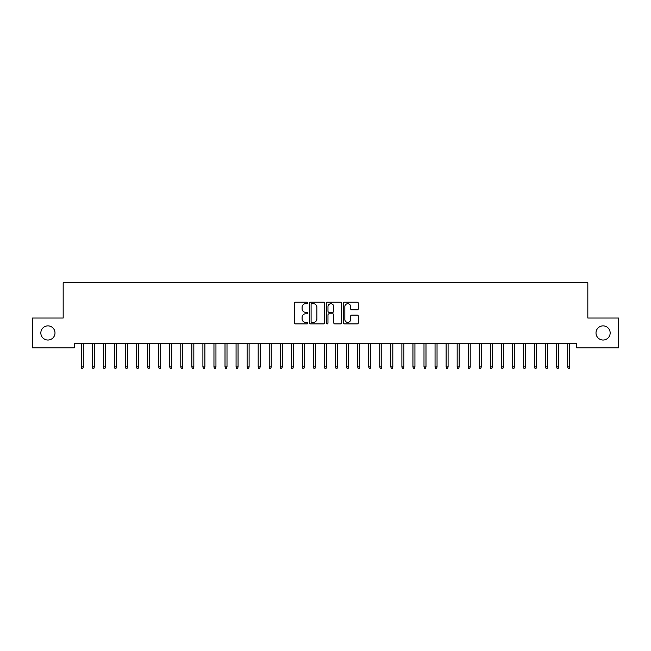 <?xml version="1.0" encoding="UTF-8"?>
<svg xmlns="http://www.w3.org/2000/svg" width="651" height="651" viewBox="0 0 651 651"><rect width="100%" height="100%" fill="white"/><g stroke="black" fill="none" stroke-linecap="round" stroke-linejoin="round"><path stroke-width="0.98" d="M307.809 302.959A0.757 0.757 0 0 0 307.052 302.202L295.521 302.202A1.082 1.082 0 0 0 294.439 303.285L294.439 322.815A1.082 1.082 0 0 0 295.521 323.905L307.052 323.905A0.757 0.757 0 0 0 307.809 323.14A0.757 0.757 0 0 0 307.052 322.383L305.563 322.383A3.475 3.475 0 0 1 302.088 318.909L302.088 317.281A3.475 3.475 0 0 1 305.563 313.815L307.052 313.815A0.757 0.757 0 0 0 307.809 313.05A0.757 0.757 0 0 0 307.052 312.293L305.563 312.293A3.475 3.475 0 0 1 302.088 308.818L302.088 307.191A3.475 3.475 0 0 1 305.563 303.724L307.052 303.724A0.757 0.757 0 0 0 307.809 302.959M596.007 332.954A7.071 7.071 0 0 0 603.086 340.025A7.071 7.071 0 0 0 610.158 332.954A7.071 7.071 0 0 0 603.086 325.874A7.071 7.071 0 0 0 596.007 332.954M40.842 332.954A7.071 7.071 0 0 0 47.914 340.025A7.071 7.071 0 0 0 54.993 332.954A7.071 7.071 0 0 0 47.914 325.874A7.071 7.071 0 0 0 40.842 332.954M357.212 309.852A1.082 1.082 0 0 0 358.294 308.769L358.294 303.285A1.082 1.082 0 0 0 357.212 302.202L344.412 302.202A1.082 1.082 0 0 0 343.321 303.285L343.321 322.815A1.082 1.082 0 0 0 344.412 323.905L357.212 323.905A1.082 1.082 0 0 0 358.294 322.815L358.294 316.199A1.082 1.082 0 0 0 357.212 315.117L351.735 315.117A1.082 1.082 0 0 0 350.645 316.199L350.645 319.478A2.905 2.905 0 0 1 347.748 322.383A2.905 2.905 0 0 1 344.843 319.478L344.843 306.621A2.905 2.905 0 0 1 347.748 303.724A2.905 2.905 0 0 1 350.645 306.621L350.645 308.769A1.082 1.082 0 0 0 351.735 309.852L357.212 309.852M576.77 343.451L74.23 343.451L74.23 347.878L32.55 347.878L32.55 318.03L63.171 318.03L63.171 282.648L587.829 282.648L587.829 318.03L618.45 318.03L618.45 347.878L576.77 347.878L576.77 343.451M324.548 303.285A1.082 1.082 0 0 0 323.466 302.202L310.665 302.202A1.082 1.082 0 0 0 309.575 303.285L309.575 322.815A1.082 1.082 0 0 0 310.665 323.905L323.466 323.905A1.082 1.082 0 0 0 324.548 322.815L324.548 303.285M327.534 302.202L340.335 302.202A1.082 1.082 0 0 1 341.425 303.285L341.425 322.815A1.082 1.082 0 0 1 340.335 323.905L334.858 323.905A1.082 1.082 0 0 1 333.776 322.815L333.776 314.897A1.082 1.082 0 0 0 332.685 313.815L329.056 313.815A1.082 1.082 0 0 0 327.966 314.897L327.966 323.14A0.757 0.757 0 0 1 327.209 323.905A0.757 0.757 0 0 1 326.452 323.14L326.452 303.285A1.082 1.082 0 0 1 327.534 302.202M311.853 303.724A0.757 0.757 0 0 0 311.097 304.481L311.097 321.627A0.757 0.757 0 0 0 311.853 322.383L313.432 322.383A3.475 3.475 0 0 0 316.899 318.909L316.899 307.191A3.475 3.475 0 0 0 313.432 303.724L311.853 303.724M333.776 306.678A2.905 2.905 0 0 0 330.871 303.773A2.905 2.905 0 0 0 327.966 306.678L327.966 311.211A1.082 1.082 0 0 0 329.056 312.293L332.685 312.293A1.082 1.082 0 0 0 333.776 311.211L333.776 306.678M81.302 366.912L81.741 368.352L82.848 368.352L83.287 366.912L81.302 366.912L81.302 343.451M83.287 366.912L83.287 343.451M92.352 366.912L92.8 368.352L93.907 368.352L94.346 366.912L92.352 366.912L92.352 343.451M94.346 366.912L94.346 343.451M103.411 366.912L103.851 368.352L104.957 368.352L105.397 366.912L103.411 366.912L103.411 343.451M105.397 366.912L105.397 343.451M114.462 366.912L114.91 368.352L116.016 368.352L116.456 366.912L114.462 366.912L114.462 343.451M116.456 366.912L116.456 343.451M125.521 366.912L125.96 368.352L127.067 368.352L127.506 366.912L125.521 366.912L125.521 343.451M127.506 366.912L127.506 343.451M136.572 366.912L137.019 368.352L138.126 368.352L138.565 366.912L136.572 366.912L136.572 343.451M138.565 366.912L138.565 343.451M147.631 366.912L148.07 368.352L149.177 368.352L149.616 366.912L147.631 366.912L147.631 343.451M149.616 366.912L149.616 343.451M158.681 366.912L159.129 368.352L160.236 368.352L160.675 366.912L158.681 366.912L158.681 343.451M160.675 366.912L160.675 343.451M169.74 366.912L170.18 368.352L171.286 368.352L171.726 366.912L169.74 366.912L169.74 343.451M171.726 366.912L171.726 343.451M180.791 366.912L181.238 368.352L182.345 368.352L182.785 366.912L180.791 366.912L180.791 343.451M182.785 366.912L182.785 343.451M191.85 366.912L192.289 368.352L193.396 368.352L193.835 366.912L191.85 366.912L191.85 343.451M193.835 366.912L193.835 343.451M202.9 366.912L203.348 368.352L204.455 368.352L204.894 366.912L202.9 366.912L202.9 343.451M204.894 366.912L204.894 343.451M213.959 366.912L214.399 368.352L215.505 368.352L215.945 366.912L213.959 366.912L213.959 343.451M215.945 366.912L215.945 343.451M225.01 366.912L225.458 368.352L226.564 368.352L227.004 366.912L225.01 366.912L225.01 343.451M227.004 366.912L227.004 343.451M236.069 366.912L236.508 368.352L237.615 368.352L238.054 366.912L236.069 366.912L236.069 343.451M238.054 366.912L238.054 343.451M247.12 366.912L247.567 368.352L248.666 368.352L249.113 366.912L247.12 366.912L247.12 343.451M249.113 366.912L249.113 343.451M258.178 366.912L258.618 368.352L259.725 368.352L260.164 366.912L258.178 366.912L258.178 343.451M260.164 366.912L260.164 343.451M269.229 366.912L269.677 368.352L270.775 368.352L271.223 366.912L269.229 366.912L269.229 343.451M271.223 366.912L271.223 343.451M280.288 366.912L280.727 368.352L281.834 368.352L282.274 366.912L280.288 366.912L280.288 343.451M282.274 366.912L282.274 343.451M291.339 366.912L291.786 368.352L292.885 368.352L293.332 366.912L291.339 366.912L291.339 343.451M293.332 366.912L293.332 343.451M302.398 366.912L302.837 368.352L303.944 368.352L304.383 366.912L302.398 366.912L302.398 343.451M304.383 366.912L304.383 343.451M313.448 366.912L313.896 368.352L314.994 368.352L315.442 366.912L313.448 366.912L313.448 343.451M315.442 366.912L315.442 343.451M324.507 366.912L324.947 368.352L326.053 368.352L326.493 366.912L324.507 366.912L324.507 343.451M326.493 366.912L326.493 343.451M335.558 366.912L336.006 368.352L337.104 368.352L337.552 366.912L335.558 366.912L335.558 343.451M337.552 366.912L337.552 343.451M346.617 366.912L347.056 368.352L348.163 368.352L348.602 366.912L346.617 366.912L346.617 343.451M348.602 366.912L348.602 343.451M357.668 366.912L358.115 368.352L359.214 368.352L359.661 366.912L357.668 366.912L357.668 343.451M359.661 366.912L359.661 343.451M368.726 366.912L369.166 368.352L370.273 368.352L370.712 366.912L368.726 366.912L368.726 343.451M370.712 366.912L370.712 343.451M379.777 366.912L380.225 368.352L381.323 368.352L381.771 366.912L379.777 366.912L379.777 343.451M381.771 366.912L381.771 343.451M390.836 366.912L391.275 368.352L392.382 368.352L392.822 366.912L390.836 366.912L390.836 343.451M392.822 366.912L392.822 343.451M401.887 366.912L402.334 368.352L403.433 368.352L403.88 366.912L401.887 366.912L401.887 343.451M403.88 366.912L403.88 343.451M412.946 366.912L413.385 368.352L414.492 368.352L414.931 366.912L412.946 366.912L412.946 343.451M414.931 366.912L414.931 343.451M423.996 366.912L424.436 368.352L425.542 368.352L425.99 366.912L423.996 366.912L423.996 343.451M425.99 366.912L425.99 343.451M435.055 366.912L435.495 368.352L436.601 368.352L437.041 366.912L435.055 366.912L435.055 343.451M437.041 366.912L437.041 343.451M446.106 366.912L446.545 368.352L447.652 368.352L448.1 366.912L446.106 366.912L446.106 343.451M448.1 366.912L448.1 343.451M457.165 366.912L457.604 368.352L458.711 368.352L459.15 366.912L457.165 366.912L457.165 343.451M459.15 366.912L459.15 343.451M468.215 366.912L468.655 368.352L469.762 368.352L470.209 366.912L468.215 366.912L468.215 343.451M470.209 366.912L470.209 343.451M479.274 366.912L479.714 368.352L480.82 368.352L481.26 366.912L479.274 366.912L479.274 343.451M481.26 366.912L481.26 343.451M490.325 366.912L490.764 368.352L491.871 368.352L492.319 366.912L490.325 366.912L490.325 343.451M492.319 366.912L492.319 343.451M501.384 366.912L501.823 368.352L502.93 368.352L503.369 366.912L501.384 366.912L501.384 343.451M503.369 366.912L503.369 343.451M512.435 366.912L512.874 368.352L513.981 368.352L514.428 366.912L512.435 366.912L512.435 343.451M514.428 366.912L514.428 343.451M523.494 366.912L523.933 368.352L525.04 368.352L525.479 366.912L523.494 366.912L523.494 343.451M525.479 366.912L525.479 343.451M534.544 366.912L534.984 368.352L536.09 368.352L536.538 366.912L534.544 366.912L534.544 343.451M536.538 366.912L536.538 343.451M545.603 366.912L546.043 368.352L547.149 368.352L547.589 366.912L545.603 366.912L545.603 343.451M547.589 366.912L547.589 343.451M556.654 366.912L557.093 368.352L558.2 368.352L558.648 366.912L556.654 366.912L556.654 343.451M558.648 366.912L558.648 343.451M567.713 366.912L568.152 368.352L569.259 368.352L569.698 366.912L567.713 366.912L567.713 343.451M569.698 366.912L569.698 343.451"/></g></svg>

